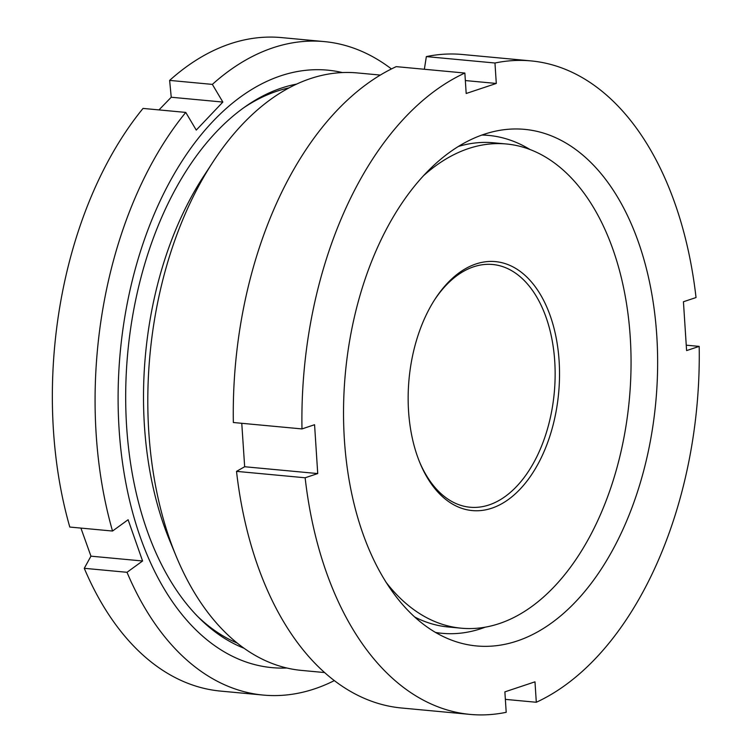 <?xml version="1.0" encoding="UTF-8"?>
<svg xmlns="http://www.w3.org/2000/svg" width="752" height="752" viewBox="0 0 752 752"><rect width="100%" height="100%" fill="white"/><g stroke="black" fill="none" stroke-linecap="round" stroke-linejoin="round"><path stroke-width="1.13" d="M324.526 672.551L301.533 670.408A300.039 180.283 -84.7 0 1 176.109 556.085A300.039 180.283 -84.7 0 1 212.929 162.047A300.039 180.283 -84.7 0 1 310.491 78.584A300.039 180.283 -84.7 0 1 357.36 72.935L380.343 75.078M516.972 641.052A259.412 155.871 -84.7 0 1 476.448 645.94A259.412 155.871 -84.7 0 1 343.57 406.606A259.412 155.871 -84.7 0 1 484.194 134.26A259.412 155.871 -84.7 0 1 524.717 129.372A259.412 155.871 -84.7 0 1 657.596 368.706A259.412 155.871 -84.7 0 1 516.972 641.052M470.056 714.4L401.436 707.989A328.163 197.184 -84.7 0 1 236.513 471.363L244.663 466.738L317.729 473.572L305.133 477.774A328.163 197.184 -84.7 0 0 470.056 714.4A328.163 197.184 -84.7 0 0 506.199 712.304L504.874 691.868L534.982 681.829L536.308 702.265A328.163 197.184 -84.7 0 0 699.191 346.39L686.595 350.592L683.436 301.749L696.032 297.548A328.163 197.184 -84.7 0 0 531.109 60.912A328.163 197.184 -84.7 0 0 494.966 63.008L426.346 56.597L424.363 69.269M426.346 56.597A328.163 197.184 -84.7 0 1 462.489 54.501L531.109 60.912M494.966 63.008L496.292 83.453L466.184 93.492L464.858 73.047L396.238 66.637A328.163 197.184 -84.7 0 0 233.346 422.511L301.975 428.922A328.163 197.184 -84.7 0 1 464.858 73.047M301.975 428.922L314.571 424.72L317.729 473.572M244.663 466.738L241.768 423.301M305.133 477.774L236.513 471.363M536.308 702.265L505.363 699.369M699.191 346.39L686.247 345.177M176.109 556.085L169.698 540.575A277.535 166.765 -84.7 0 1 203.754 176.09L212.929 162.047M465.347 80.558L496.292 83.453M334.292 680.626A328.163 197.184 -84.7 0 1 263.238 695.074A328.163 197.184 -84.7 0 1 127.003 572.3L142.579 560.992L128.103 519.735L112.527 531.044L69.795 527.049A328.163 197.184 95.3 0 1 143.04 108.42L185.763 112.415L196.263 130.087L222.855 102.065L212.355 84.393A328.163 197.184 -84.7 0 1 324.291 41.595L281.568 37.6A328.163 197.184 95.3 0 0 169.632 80.398L171.24 97.243L158.982 109.905M342.423 72.568A300.039 180.283 95.3 0 0 212.919 121.382A300.039 180.283 95.3 0 0 122.228 460.647A300.039 180.283 95.3 0 0 286.794 667.992M324.291 41.595A328.163 197.184 -84.7 0 1 391.435 68.949M520.027 489.223A125.02 75.115 -84.7 0 1 419.945 462.931A125.02 75.115 -84.7 0 1 435.286 298.751A125.02 75.115 -84.7 0 1 447.656 282.959A125.02 75.115 -84.7 0 1 550.323 316.047A125.02 75.115 -84.7 0 1 520.027 489.223M419.503 461.841A121.89 73.235 95.3 0 0 470.009 507.224A121.89 73.235 95.3 0 0 516.633 486.412A121.89 73.235 95.3 0 0 554.055 353.402A121.89 73.235 95.3 0 0 492.692 264.497A121.89 73.235 95.3 0 0 446.068 285.309A121.89 73.235 95.3 0 0 434.647 299.738M423.931 175.338A243.159 146.104 -84.7 0 1 506.453 143.989A243.159 146.104 -84.7 0 1 628.879 321.348A243.159 146.104 -84.7 0 1 554.215 586.682A243.159 146.104 -84.7 0 1 461.22 628.193A243.159 146.104 -84.7 0 1 385.926 582.104M458.476 146.433A243.159 146.104 -84.7 0 1 493.519 142.786L506.453 143.989M481.929 135.05A250.031 150.231 -84.7 0 1 488.687 135.426A250.031 150.231 -84.7 0 1 529.916 149.469M243.968 648.205A287.537 172.772 -84.7 0 1 126.327 421.43A287.537 172.772 -84.7 0 1 216.538 131.694A287.537 172.772 -84.7 0 1 296.673 84.083M112.527 531.044A328.163 197.184 -84.7 0 1 185.763 112.415M169.632 80.398L212.355 84.393M127.003 572.3L84.271 568.305A328.163 197.184 95.3 0 0 220.515 691.088L263.238 695.074M485.284 627.159A250.031 150.231 -84.7 0 1 442.176 633.316A250.031 150.231 -84.7 0 1 435.455 632.441M461.22 628.193L448.286 626.989A243.159 146.104 -84.7 0 1 414.521 616.903M84.271 568.305L90.954 556.17L80.915 528.092M142.579 560.992L90.954 556.17M222.855 102.065L171.24 97.243M237.19 643.063A283.786 170.516 -84.7 0 1 196.488 615.286M243.911 107.639A283.786 170.516 -84.7 0 1 289.059 87.871M488.687 135.426L482.493 134.843M442.176 633.316L435.981 632.742"/></g></svg>
